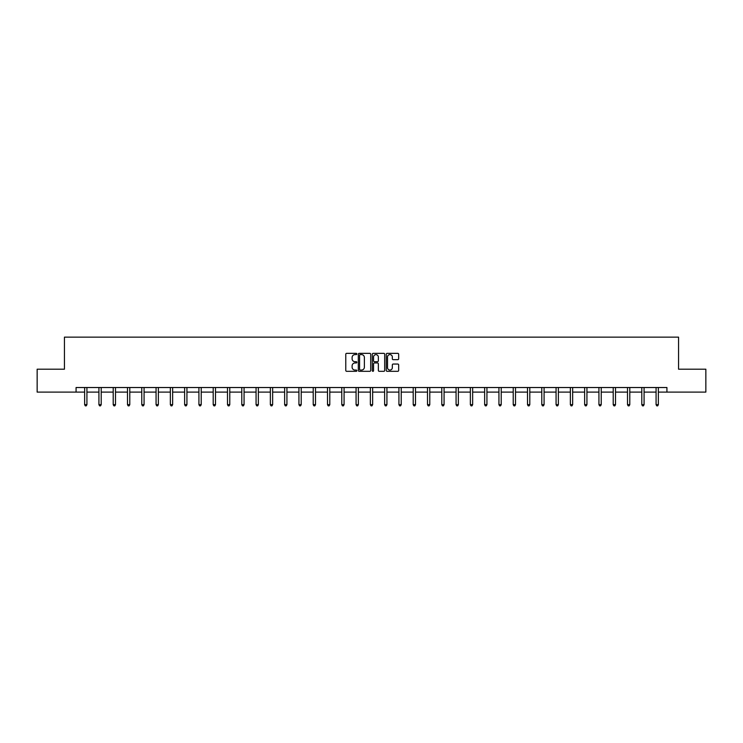 <?xml version="1.0" encoding="UTF-8"?>
<svg xmlns="http://www.w3.org/2000/svg" width="743" height="743" viewBox="0 0 743 743"><rect width="100%" height="100%" fill="white"/><g stroke="black" fill="none" stroke-linecap="round" stroke-linejoin="round"><path stroke-width="1.11" d="M356.844 353.974A0.632 0.632 0 0 0 356.222 353.343L346.665 353.343A0.901 0.901 0 0 0 345.774 354.244L345.774 370.423A0.901 0.901 0 0 0 346.665 371.324L356.222 371.324A0.632 0.632 0 0 0 356.844 370.692A0.632 0.632 0 0 0 356.222 370.06L354.987 370.06A2.879 2.879 0 0 1 352.108 367.191L352.108 365.835A2.879 2.879 0 0 1 354.987 362.965L356.222 362.965A0.632 0.632 0 0 0 356.844 362.333A0.632 0.632 0 0 0 356.222 361.702L354.987 361.702A2.879 2.879 0 0 1 352.108 358.832L352.108 357.476A2.879 2.879 0 0 1 354.987 354.606L356.222 354.606A0.632 0.632 0 0 0 356.844 353.974M397.774 359.677A0.901 0.901 0 0 0 398.666 358.785L398.666 354.244A0.901 0.901 0 0 0 397.774 353.343L387.159 353.343A0.901 0.901 0 0 0 386.267 354.244L386.267 370.423A0.901 0.901 0 0 0 387.159 371.324L397.774 371.324A0.901 0.901 0 0 0 398.666 370.423L398.666 364.943A0.901 0.901 0 0 0 397.774 364.042L393.233 364.042A0.901 0.901 0 0 0 392.332 364.943L392.332 367.655A2.405 2.405 0 0 1 389.926 370.06A2.405 2.405 0 0 1 387.521 367.655L387.521 357.011A2.405 2.405 0 0 1 389.926 354.606A2.405 2.405 0 0 1 392.332 357.011L392.332 358.785A0.901 0.901 0 0 0 393.233 359.677L397.774 359.677M76.074 392.1L37.15 392.1L37.15 369.206L64.437 369.206L64.437 337.146L678.563 337.146L678.563 369.206L705.85 369.206L705.85 392.1L666.926 392.1L666.926 387.521L76.074 387.521L76.074 392.1L84.637 392.1M370.711 354.244A0.901 0.901 0 0 0 369.819 353.343L359.203 353.343A0.901 0.901 0 0 0 358.312 354.244L358.312 370.423A0.901 0.901 0 0 0 359.203 371.324L369.819 371.324A0.901 0.901 0 0 0 370.711 370.423L370.711 354.244M373.181 353.343L383.797 353.343A0.901 0.901 0 0 1 384.688 354.244L384.688 370.423A0.901 0.901 0 0 1 383.797 371.324L379.255 371.324A0.901 0.901 0 0 1 378.354 370.423L378.354 363.866A0.901 0.901 0 0 0 377.453 362.965L374.444 362.965A0.901 0.901 0 0 0 373.543 363.866L373.543 370.692A0.632 0.632 0 0 1 372.912 371.324A0.632 0.632 0 0 1 372.289 370.692L372.289 354.244A0.901 0.901 0 0 1 373.181 353.343M86.922 392.1L98.921 392.1M101.206 392.1L113.205 392.1M115.49 392.1L127.49 392.1M129.784 392.1L141.774 392.1M144.068 392.1L156.067 392.1M158.352 392.1L170.351 392.1M172.636 392.1L184.636 392.1M186.93 392.1L198.92 392.1M201.214 392.1L213.204 392.1M215.498 392.1L227.497 392.1M229.782 392.1L241.781 392.1M244.066 392.1L256.066 392.1M258.36 392.1L270.35 392.1M272.644 392.1L284.634 392.1M286.928 392.1L298.927 392.1M301.212 392.1L313.212 392.1M315.496 392.1L327.496 392.1M329.79 392.1L341.78 392.1M344.074 392.1L356.073 392.1M358.358 392.1L370.358 392.1M372.642 392.1L384.642 392.1M386.927 392.1L398.926 392.1M401.22 392.1L413.21 392.1M415.504 392.1L427.504 392.1M429.788 392.1L441.788 392.1M444.073 392.1L456.072 392.1M458.366 392.1L470.356 392.1M472.65 392.1L484.64 392.1M486.934 392.1L498.934 392.1M501.219 392.1L513.218 392.1M515.503 392.1L527.502 392.1M529.796 392.1L541.786 392.1M544.08 392.1L556.07 392.1M558.365 392.1L570.364 392.1M572.649 392.1L584.648 392.1M586.933 392.1L598.932 392.1M601.226 392.1L613.216 392.1M615.51 392.1L627.51 392.1M629.795 392.1L641.794 392.1M644.079 392.1L656.078 392.1M658.363 392.1L666.926 392.1M360.197 354.606A0.632 0.632 0 0 0 359.566 355.228L359.566 369.438A0.632 0.632 0 0 0 360.197 370.06L361.497 370.06A2.879 2.879 0 0 0 364.376 367.191L364.376 357.476A2.879 2.879 0 0 0 361.497 354.606L360.197 354.606M378.354 357.049A2.405 2.405 0 0 0 375.949 354.643A2.405 2.405 0 0 0 373.543 357.049L373.543 360.801A0.901 0.901 0 0 0 374.444 361.702L377.453 361.702A0.901 0.901 0 0 0 378.354 360.801L378.354 357.049M87.042 387.521L86.987 387.651A0.919 0.919 0 0 0 86.922 387.995L86.922 404.656L84.637 404.656L84.637 387.995A0.919 0.919 0 0 0 84.563 387.651L84.516 387.521M86.922 404.656L86.234 405.854L85.324 405.854L84.637 404.656M101.327 387.521L101.271 387.651A0.919 0.919 0 0 0 101.206 387.995L101.206 404.656L98.921 404.656L98.921 387.995A0.919 0.919 0 0 0 98.856 387.651L98.8 387.521M101.206 404.656L100.519 405.854L99.608 405.854L98.921 404.656M115.611 387.521L115.564 387.651A0.919 0.919 0 0 0 115.49 387.995L115.49 404.656L113.205 404.656L113.205 387.995A0.919 0.919 0 0 0 113.14 387.651L113.085 387.521M115.49 404.656L114.812 405.854L113.893 405.854L113.205 404.656M129.904 387.521L129.849 387.651A0.919 0.919 0 0 0 129.784 387.995L129.784 404.656L127.49 404.656L127.49 387.995A0.919 0.919 0 0 0 127.424 387.651L127.369 387.521M129.784 404.656L129.096 405.854L128.177 405.854L127.49 404.656M144.188 387.521L144.133 387.651A0.919 0.919 0 0 0 144.068 387.995L144.068 404.656L141.774 404.656L141.774 387.995A0.919 0.919 0 0 0 141.709 387.651L141.653 387.521M144.068 404.656L143.38 405.854L142.461 405.854L141.774 404.656M158.473 387.521L158.417 387.651A0.919 0.919 0 0 0 158.352 387.995L158.352 404.656L156.067 404.656L156.067 387.995A0.919 0.919 0 0 0 155.993 387.651L155.946 387.521M158.352 404.656L157.665 405.854L156.754 405.854L156.067 404.656M172.757 387.521L172.701 387.651A0.919 0.919 0 0 0 172.636 387.995L172.636 404.656L170.351 404.656L170.351 387.995A0.919 0.919 0 0 0 170.286 387.651L170.231 387.521M172.636 404.656L171.949 405.854L171.039 405.854L170.351 404.656M187.041 387.521L186.995 387.651A0.919 0.919 0 0 0 186.93 387.995L186.93 404.656L184.636 404.656L184.636 387.995A0.919 0.919 0 0 0 184.57 387.651L184.515 387.521M186.93 404.656L186.242 405.854L185.323 405.854L184.636 404.656M201.334 387.521L201.279 387.651A0.919 0.919 0 0 0 201.214 387.995L201.214 404.656L198.92 404.656L198.92 387.995A0.919 0.919 0 0 0 198.855 387.651L198.799 387.521M201.214 404.656L200.526 405.854L199.607 405.854L198.92 404.656M215.619 387.521L215.563 387.651A0.919 0.919 0 0 0 215.498 387.995L215.498 404.656L213.204 404.656L213.204 387.995A0.919 0.919 0 0 0 213.139 387.651L213.092 387.521M215.498 404.656L214.811 405.854L213.891 405.854L213.204 404.656M229.903 387.521L229.847 387.651A0.919 0.919 0 0 0 229.782 387.995L229.782 404.656L227.497 404.656L227.497 387.995A0.919 0.919 0 0 0 227.432 387.651L227.377 387.521M229.782 404.656L229.095 405.854L228.185 405.854L227.497 404.656M244.187 387.521L244.141 387.651A0.919 0.919 0 0 0 244.066 387.995L244.066 404.656L241.781 404.656L241.781 387.995A0.919 0.919 0 0 0 241.716 387.651L241.661 387.521M244.066 404.656L243.379 405.854L242.469 405.854L241.781 404.656M258.48 387.521L258.425 387.651A0.919 0.919 0 0 0 258.36 387.995L258.36 404.656L256.066 404.656L256.066 387.995A0.919 0.919 0 0 0 256.001 387.651L255.945 387.521M258.36 404.656L257.672 405.854L256.753 405.854L256.066 404.656M272.765 387.521L272.709 387.651A0.919 0.919 0 0 0 272.644 387.995L272.644 404.656L270.35 404.656L270.35 387.995A0.919 0.919 0 0 0 270.285 387.651L270.229 387.521M272.644 404.656L271.957 405.854L271.037 405.854L270.35 404.656M287.049 387.521L286.993 387.651A0.919 0.919 0 0 0 286.928 387.995L286.928 404.656L284.634 404.656L284.634 387.995A0.919 0.919 0 0 0 284.569 387.651L284.523 387.521M286.928 404.656L286.241 405.854L285.321 405.854L284.634 404.656M301.333 387.521L301.277 387.651A0.919 0.919 0 0 0 301.212 387.995L301.212 404.656L298.927 404.656L298.927 387.995A0.919 0.919 0 0 0 298.862 387.651L298.807 387.521M301.212 404.656L300.525 405.854L299.615 405.854L298.927 404.656M315.617 387.521L315.571 387.651A0.919 0.919 0 0 0 315.496 387.995L315.496 404.656L313.212 404.656L313.212 387.995A0.919 0.919 0 0 0 313.147 387.651L313.091 387.521M315.496 404.656L314.809 405.854L313.899 405.854L313.212 404.656M329.911 387.521L329.855 387.651A0.919 0.919 0 0 0 329.79 387.995L329.79 404.656L327.496 404.656L327.496 387.995A0.919 0.919 0 0 0 327.431 387.651L327.375 387.521M329.79 404.656L329.103 405.854L328.183 405.854L327.496 404.656M344.195 387.521L344.139 387.651A0.919 0.919 0 0 0 344.074 387.995L344.074 404.656L341.78 404.656L341.78 387.995A0.919 0.919 0 0 0 341.715 387.651L341.659 387.521M344.074 404.656L343.387 405.854L342.467 405.854L341.78 404.656M358.479 387.521L358.423 387.651A0.919 0.919 0 0 0 358.358 387.995L358.358 404.656L356.073 404.656L356.073 387.995A0.919 0.919 0 0 0 355.999 387.651L355.953 387.521M358.358 404.656L357.671 405.854L356.751 405.854L356.073 404.656M372.763 387.521L372.707 387.651A0.919 0.919 0 0 0 372.642 387.995L372.642 404.656L370.358 404.656L370.358 387.995A0.919 0.919 0 0 0 370.293 387.651L370.237 387.521M372.642 404.656L371.955 405.854L371.045 405.854L370.358 404.656M387.047 387.521L387.001 387.651A0.919 0.919 0 0 0 386.927 387.995L386.927 404.656L384.642 404.656L384.642 387.995A0.919 0.919 0 0 0 384.577 387.651L384.521 387.521M386.927 404.656L386.249 405.854L385.329 405.854L384.642 404.656M401.341 387.521L401.285 387.651A0.919 0.919 0 0 0 401.22 387.995L401.22 404.656L398.926 404.656L398.926 387.995A0.919 0.919 0 0 0 398.861 387.651L398.805 387.521M401.22 404.656L400.533 405.854L399.613 405.854L398.926 404.656M415.625 387.521L415.569 387.651A0.919 0.919 0 0 0 415.504 387.995L415.504 404.656L413.21 404.656L413.21 387.995A0.919 0.919 0 0 0 413.145 387.651L413.089 387.521M415.504 404.656L414.817 405.854L413.897 405.854L413.21 404.656M429.909 387.521L429.853 387.651A0.919 0.919 0 0 0 429.788 387.995L429.788 404.656L427.504 404.656L427.504 387.995A0.919 0.919 0 0 0 427.429 387.651L427.383 387.521M429.788 404.656L429.101 405.854L428.191 405.854L427.504 404.656M444.193 387.521L444.138 387.651A0.919 0.919 0 0 0 444.073 387.995L444.073 404.656L441.788 404.656L441.788 387.995A0.919 0.919 0 0 0 441.723 387.651L441.667 387.521M444.073 404.656L443.385 405.854L442.475 405.854L441.788 404.656M458.477 387.521L458.431 387.651A0.919 0.919 0 0 0 458.366 387.995L458.366 404.656L456.072 404.656L456.072 387.995A0.919 0.919 0 0 0 456.007 387.651L455.951 387.521M458.366 404.656L457.679 405.854L456.759 405.854L456.072 404.656M472.771 387.521L472.715 387.651A0.919 0.919 0 0 0 472.65 387.995L472.65 404.656L470.356 404.656L470.356 387.995A0.919 0.919 0 0 0 470.291 387.651L470.235 387.521M472.65 404.656L471.963 405.854L471.043 405.854L470.356 404.656M487.055 387.521L486.999 387.651A0.919 0.919 0 0 0 486.934 387.995L486.934 404.656L484.64 404.656L484.64 387.995A0.919 0.919 0 0 0 484.575 387.651L484.52 387.521M486.934 404.656L486.247 405.854L485.328 405.854L484.64 404.656M501.339 387.521L501.284 387.651A0.919 0.919 0 0 0 501.219 387.995L501.219 404.656L498.934 404.656L498.934 387.995A0.919 0.919 0 0 0 498.859 387.651L498.813 387.521M501.219 404.656L500.531 405.854L499.621 405.854L498.934 404.656M515.623 387.521L515.568 387.651A0.919 0.919 0 0 0 515.503 387.995L515.503 404.656L513.218 404.656L513.218 387.995A0.919 0.919 0 0 0 513.153 387.651L513.097 387.521M515.503 404.656L514.815 405.854L513.905 405.854L513.218 404.656M529.908 387.521L529.861 387.651A0.919 0.919 0 0 0 529.796 387.995L529.796 404.656L527.502 404.656L527.502 387.995A0.919 0.919 0 0 0 527.437 387.651L527.381 387.521M529.796 404.656L529.109 405.854L528.189 405.854L527.502 404.656M544.201 387.521L544.145 387.651A0.919 0.919 0 0 0 544.08 387.995L544.08 404.656L541.786 404.656L541.786 387.995A0.919 0.919 0 0 0 541.721 387.651L541.666 387.521M544.08 404.656L543.393 405.854L542.474 405.854L541.786 404.656M558.485 387.521L558.43 387.651A0.919 0.919 0 0 0 558.365 387.995L558.365 404.656L556.07 404.656L556.07 387.995A0.919 0.919 0 0 0 556.005 387.651L555.959 387.521M558.365 404.656L557.677 405.854L556.758 405.854L556.07 404.656M572.769 387.521L572.714 387.651A0.919 0.919 0 0 0 572.649 387.995L572.649 404.656L570.364 404.656L570.364 387.995A0.919 0.919 0 0 0 570.299 387.651L570.243 387.521M572.649 404.656L571.961 405.854L571.051 405.854L570.364 404.656M587.054 387.521L587.007 387.651A0.919 0.919 0 0 0 586.933 387.995L586.933 404.656L584.648 404.656L584.648 387.995A0.919 0.919 0 0 0 584.583 387.651L584.527 387.521M586.933 404.656L586.246 405.854L585.335 405.854L584.648 404.656M601.347 387.521L601.291 387.651A0.919 0.919 0 0 0 601.226 387.995L601.226 404.656L598.932 404.656L598.932 387.995A0.919 0.919 0 0 0 598.867 387.651L598.812 387.521M601.226 404.656L600.539 405.854L599.62 405.854L598.932 404.656M615.631 387.521L615.575 387.651A0.919 0.919 0 0 0 615.51 387.995L615.51 404.656L613.216 404.656L613.216 387.995A0.919 0.919 0 0 0 613.151 387.651L613.096 387.521M615.51 404.656L614.823 405.854L613.904 405.854L613.216 404.656M629.915 387.521L629.86 387.651A0.919 0.919 0 0 0 629.795 387.995L629.795 404.656L627.51 404.656L627.51 387.995A0.919 0.919 0 0 0 627.436 387.651L627.389 387.521M629.795 404.656L629.107 405.854L628.188 405.854L627.51 404.656M644.2 387.521L644.144 387.651A0.919 0.919 0 0 0 644.079 387.995L644.079 404.656L641.794 404.656L641.794 387.995A0.919 0.919 0 0 0 641.729 387.651L641.673 387.521M644.079 404.656L643.392 405.854L642.481 405.854L641.794 404.656M658.484 387.521L658.437 387.651A0.919 0.919 0 0 0 658.363 387.995L658.363 404.656L656.078 404.656L656.078 387.995A0.919 0.919 0 0 0 656.013 387.651L655.958 387.521M658.363 404.656L657.676 405.854L656.766 405.854L656.078 404.656"/></g></svg>
